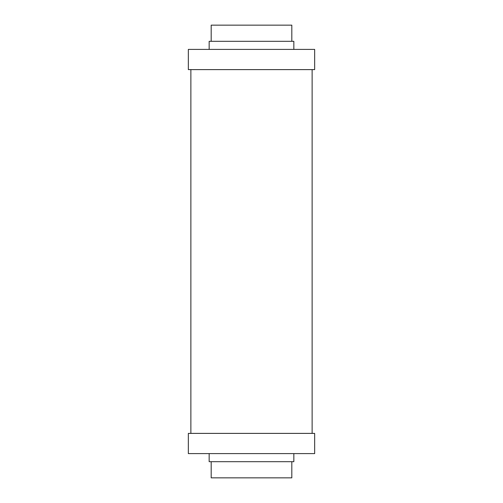<?xml version="1.0" encoding="UTF-8"?>
<svg xmlns="http://www.w3.org/2000/svg" width="503" height="503" viewBox="0 0 503 503"><rect width="100%" height="100%" fill="white"/><g stroke="black" fill="none" stroke-linecap="round" stroke-linejoin="round"><path stroke-width="0.75" d="M314.658 453.599L314.658 433.391L188.342 433.391L188.342 453.599L314.658 453.599L188.342 453.599L188.342 433.391L314.658 433.391L314.658 453.599M293.84 461.685L293.84 453.599L293.84 461.685L209.16 461.685L293.84 461.685M209.16 453.599L209.16 461.685L209.16 453.599M291.815 477.85L291.815 461.685L291.815 477.85L211.185 477.85L291.815 477.85M211.185 461.685L211.185 477.85L211.185 461.685M314.658 49.401L314.658 69.609L314.658 49.401L188.342 49.401L314.658 49.401M188.342 69.609L188.342 49.401L188.342 69.609L314.658 69.609L188.342 69.609M293.84 41.315L293.84 49.401L293.84 41.315L209.16 41.315L293.84 41.315M209.16 49.401L209.16 41.315L209.16 49.401M291.815 25.15L291.815 41.315L291.815 25.15L211.185 25.15L291.815 25.15M211.185 41.315L211.185 25.15L211.185 41.315M190.87 69.609L190.87 433.391L190.87 69.609M312.13 433.391L312.13 69.609L312.13 433.391"/></g></svg>
